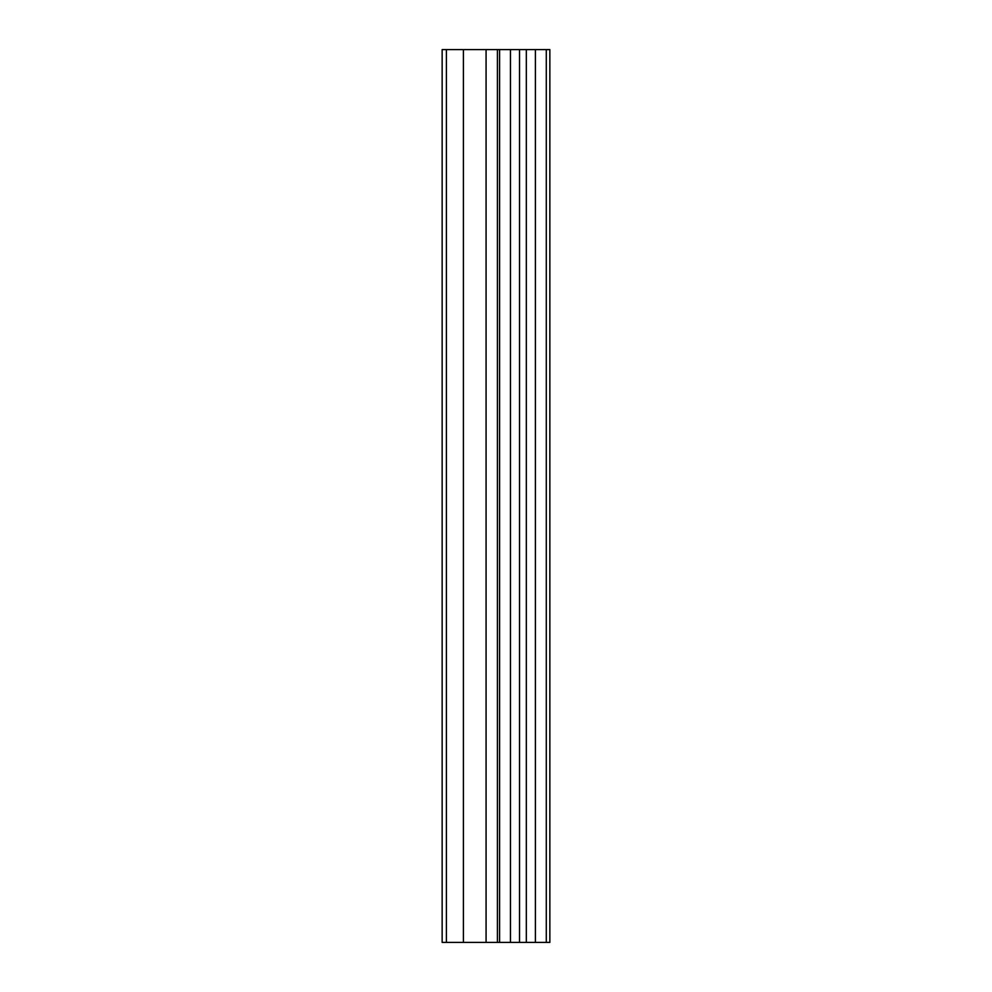 <?xml version="1.0" encoding="UTF-8"?>
<svg xmlns="http://www.w3.org/2000/svg" width="992" height="992" viewBox="0 0 992 992"><rect width="100%" height="100%" fill="white"/><g stroke="black" fill="none" stroke-linecap="round" stroke-linejoin="round"><path stroke-width="1.49" d="M499.596 942.4L549.853 942.4L549.853 49.6L442.147 49.6L442.147 942.4L499.596 942.4L499.596 49.6M546.282 942.4L546.282 49.6M535.407 942.4L535.407 49.6M526.33 942.4L526.33 49.6M519.535 942.4L519.535 49.6M510.458 942.4L510.458 49.6M497.414 942.4L497.414 49.6M486.08 942.4L486.08 49.6M463.4 942.4L463.4 49.6M446.4 942.4L446.4 49.6"/></g></svg>
